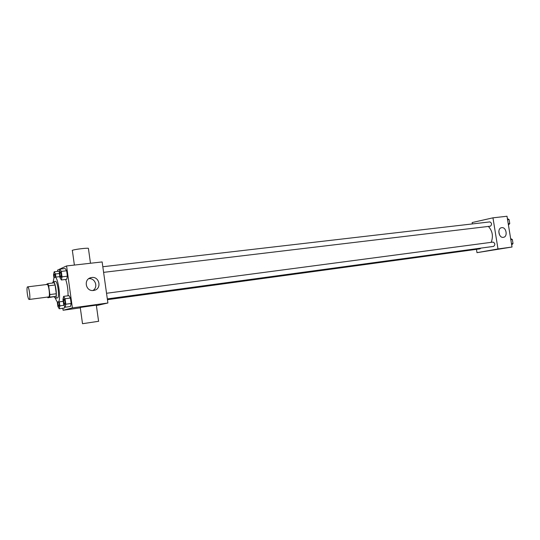 <?xml version="1.0" encoding="UTF-8"?>
<svg xmlns="http://www.w3.org/2000/svg" width="540" height="540" viewBox="0 0 540 540"><rect width="100%" height="100%" fill="white"/><g stroke="black" fill="none" stroke-linecap="round" stroke-linejoin="round"><path stroke-width="0.81" d="M29.275 299.45L29.227 299.464C27.729 299.95 26.062 286.754 27.634 286.855C29.093 286.335 30.773 299.255 29.275 299.45M27.634 286.855L47.102 284.465C48.701 283.939 50.375 296.703 48.728 296.919L29.227 299.464M47.844 283.601L54.257 282.818L55.087 284.999L56.295 293.747L49.862 294.577L48.661 285.788L47.844 283.601L46.035 284.6M56.295 293.747L56.113 296.298L47.905 297.743L47.608 297.074M47.905 297.743L49.7 297.135L49.862 294.577M56.113 296.298L49.7 297.135M54.155 296.926L55.323 298.175C57.685 298.303 55.492 280.901 53.237 281.617L52.427 283.041M53.237 281.617L55.357 281.353C57.584 280.631 59.805 297.608 57.517 297.878L55.323 298.175M55.087 284.999L48.661 285.788M53.339 281.603C53.548 278.856 54.054 277.391 54.857 277.216C58.199 276.122 61.533 301.691 58.084 302.009L57.989 302.029C57.166 302.056 56.315 300.767 55.431 298.161M65.684 279.457C67.365 284.472 68.148 289.913 68.026 295.778M59.326 271.188L54.135 271.789L53.534 274.847L53.987 278.141M61.378 279.976L66.697 279.329L67.379 276.197L66.629 270.769L65.205 268.529L59.879 269.136L59.238 272.302L59.981 277.695L61.378 279.976L62.033 276.831L61.283 271.391L59.879 269.136M62.822 308.279L63.092 310.244L72.38 307.908L66.582 265.95L57.571 270.108L57.74 271.37M64.402 308.063L64.746 306.558L64.402 308.063L59.224 308.779L59.852 305.863L59.299 301.853M65.131 307.226L70.45 306.49L71.152 303.487L70.403 298.046L68.951 295.657L63.632 296.359L62.971 299.39L63.713 304.796L65.131 307.226L65.812 304.216L65.056 298.748L63.632 296.359M66.582 265.95L102.141 261.934L107.899 302.994L96.397 305.613M80.312 307.847L63.092 310.244M107.899 302.994L72.38 307.908M93.548 290.459C85.617 291.836 83.207 279.018 91.132 277.634C99.34 275.528 102.364 289.015 93.994 290.385L93.548 290.459M82.512 323.71L98.685 321.28L82.512 323.71L80.258 307.456L96.329 305.127M88.466 248.765L88.398 248.319C86.312 247.867 73.629 249.5 72.198 250.418M88.79 278.667C95.256 277.83 98.55 287.334 92.9 290.513M488.403 226.435C492.514 230.999 493.439 236.297 491.191 242.339M107.318 298.897L493.668 246.382C495.382 244.694 495.187 243.263 493.081 242.089L493.02 242.096M480.917 248.117L479.993 248.859L107.433 299.68M102.816 266.74L489.868 221.9C491.9 223.027 492.095 224.458 490.448 226.186L103.599 272.356M476.462 249.338L476.995 252.659L497.995 248.967L492.959 217.829L472.156 222.541L472.379 223.925M492.959 217.829L507.006 216.243L512.014 247.023L476.995 252.659M512.014 247.023L497.995 248.967M503.314 237.337C498.757 238.181 496.976 228.278 501.579 227.691C506.196 226.604 508.154 236.729 503.435 237.316L503.314 237.337M496.26 249.581L493.54 250.007M498.798 231.464L499.5 234.887M511.684 245.012L513 243.513L512.352 239.531L510.644 238.585M513 243.513L511.475 243.722M512.352 239.531L510.827 239.733M512.521 240.556L512.851 242.602M508.444 225.072L509.747 223.533L509.099 219.557L507.398 218.66M509.747 223.533L508.221 223.715M509.099 219.557L507.573 219.733M509.274 220.631L509.605 222.676M64.01 298.897L63.99 298.897C65.07 300.659 65.327 302.582 64.76 304.675L64.746 304.682C63.653 302.866 63.403 300.942 63.99 298.897L64.01 298.897C65.084 300.659 65.34 302.582 64.78 304.675L64.746 304.682M70.45 306.49L71.152 303.487L65.812 304.216M71.152 303.487L70.403 298.046L65.056 298.748M70.403 298.046L68.951 295.657M60.278 271.667L60.264 271.667C61.31 273.382 61.56 275.299 61.007 277.439L60.966 277.445C59.893 275.616 59.657 273.692 60.264 271.667L60.278 271.667C61.324 273.375 61.574 275.299 61.027 277.432L60.966 277.445M66.697 279.329L67.379 276.197L62.033 276.831M67.379 276.197L66.629 270.769L61.283 271.391M66.629 270.769L65.205 268.529M57.227 301.698L57.874 306.41L59.224 308.779M58.82 301.921C59.319 304.202 59.339 305.667 58.88 306.301L58.847 306.308C58.226 305.843 57.868 304.412 57.767 302.015M64.01 305.296L59.852 305.863M58.806 301.921C59.299 304.202 59.319 305.667 58.867 306.308L58.847 306.308M55.897 277.094L55.465 273.983L54.135 271.789M54.506 274.246L54.513 274.246C54.931 274.388 55.256 275.36 55.498 277.142C55.242 275.36 54.911 274.394 54.499 274.246L54.499 274.246C54.108 274.543 54.041 275.656 54.297 277.594M59.407 273.524L55.465 273.983M59.832 276.629L54.857 277.216M63.234 301.327L57.989 302.029M96.309 305.012L98.584 321.273M90.484 263.25L88.398 248.319M74.378 265.066L72.401 250.796M89.532 278.215L91.132 277.634M106.535 293.267L493.081 242.089"/></g></svg>
